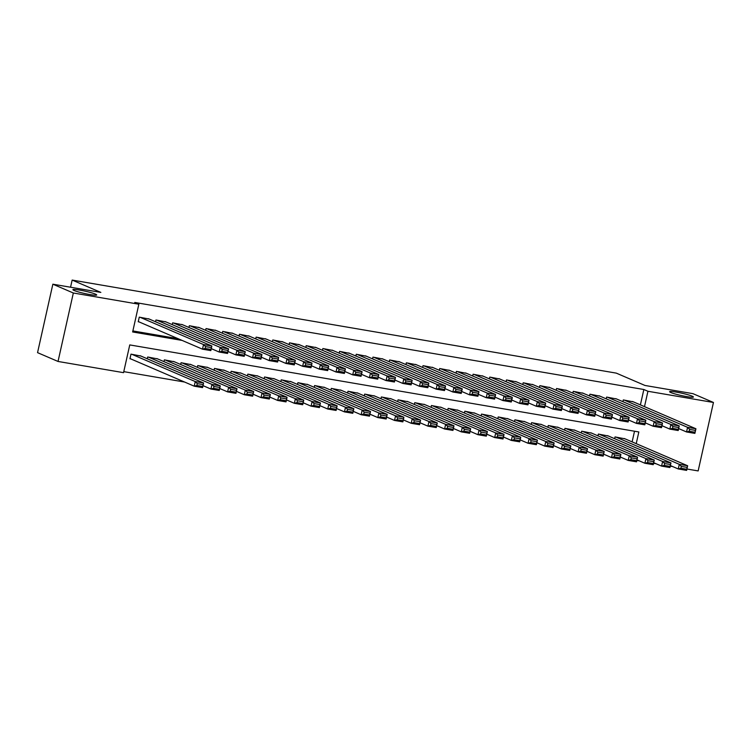 <?xml version="1.0" encoding="UTF-8"?>
<svg xmlns="http://www.w3.org/2000/svg" width="751" height="751" viewBox="0 0 751 751"><rect width="100%" height="100%" fill="white"/><g stroke="black" fill="none" stroke-linecap="round" stroke-linejoin="round"><path stroke-width="1.13" d="M95.48 294.139A12.194 1.192 -167.4 0 1 96.691 294.974A12.194 1.192 -167.4 0 1 87.36 294.073A12.194 1.192 -167.4 0 1 74.114 290.487A12.194 1.192 -167.4 0 1 72.894 289.651A12.194 1.192 -167.4 0 1 82.225 290.553A12.194 1.192 -167.4 0 1 95.48 294.139M692.187 396.181A12.194 1.192 -167.4 0 1 693.408 397.016A12.194 1.192 -167.4 0 1 684.077 396.115A12.194 1.192 -167.4 0 1 670.821 392.529A12.194 1.192 -167.4 0 1 669.61 391.693A12.194 1.192 -167.4 0 1 678.942 392.595A12.194 1.192 -167.4 0 1 692.187 396.181M636.228 443.653L638.838 431.966L129.754 344.916L123.549 372.665L58.034 361.456L37.55 352.651L52.852 284.197L100.841 292.402L72.152 280.076L616.289 373.125L644.978 385.46L692.966 393.665L713.45 402.47L698.148 470.924L686.93 469.009M672.736 466.578L670.239 466.155M656.045 463.724L653.548 463.301M639.354 460.87L636.857 460.447M123.784 371.642L184.596 382.043M149.242 319.053L139.264 317.147L138.231 321.766L139.066 321.916M165.933 321.907L155.964 320.001L155.56 321.775M182.624 324.761L172.655 322.855L172.251 324.629M199.315 327.614L189.346 325.709L188.942 327.483M216.006 330.468L206.037 328.562L205.633 330.337M232.697 333.322L222.728 331.416L222.324 333.191M249.388 336.185L239.419 334.27L239.015 336.044M266.079 339.039L256.11 337.124L255.706 338.898M282.77 341.893L272.801 339.978L272.397 341.752M299.461 344.747L289.492 342.832L289.097 344.606M316.152 347.6L306.183 345.685L305.788 347.46M332.843 350.454L322.874 348.539L322.479 350.313M349.534 353.308L339.565 351.393L339.17 353.167M366.225 356.162L356.256 354.256L355.861 356.03M382.916 359.016L372.947 357.11L372.552 358.884M399.607 361.869L389.638 359.964L389.243 361.738M416.298 364.723L406.329 362.817L405.934 364.592M432.989 367.577L423.02 365.671L422.625 367.446M449.68 370.431L439.71 368.525L439.316 370.299M466.371 373.285L456.401 371.379L456.007 373.153M483.062 376.138L473.092 374.233L472.698 376.007M499.753 378.992L489.783 377.086L489.389 378.861M516.444 381.855L506.474 379.94L506.08 381.715M533.135 384.709L523.165 382.794L522.771 384.568M549.826 387.563L539.856 385.648L539.462 387.422M566.517 390.417L556.547 388.502L556.153 390.276M583.208 393.271L573.238 391.355L572.844 393.13M599.899 396.124L589.929 394.209L589.535 395.984M616.59 398.978L606.62 397.072L606.226 398.837M632.126 441.898L634.511 431.234M625.01 438.837L615.041 436.922L614.647 438.697M608.319 435.984L598.35 434.069L597.956 435.843M591.628 433.13L581.659 431.215L581.265 432.989M574.937 430.276L564.968 428.361L564.574 430.135M558.246 427.413L548.277 425.507L547.883 427.281M541.555 424.559L531.586 422.653L531.192 424.428M524.865 421.705L514.895 419.8L514.501 421.574M508.174 418.851L498.204 416.946L497.81 418.72M491.483 415.998L481.513 414.092L481.119 415.866M474.792 413.144L464.822 411.238L464.428 413.012M458.101 410.29L448.131 408.384L447.737 410.159M441.41 407.436L431.44 405.531L431.046 407.305M424.719 404.582L414.749 402.677L414.355 404.451M408.028 401.729L398.058 399.814L397.664 401.588M391.337 398.875L381.367 396.96L380.973 398.734M374.646 396.021L364.676 394.106L364.282 395.88M357.955 393.167L347.985 391.252L347.591 393.026M341.264 390.313L331.294 388.398L330.9 390.173M324.573 387.46L314.603 385.545L314.209 387.319M307.882 384.606L297.912 382.691L297.509 384.465M291.191 381.743L281.221 379.837L280.818 381.611M274.5 378.889L264.53 376.983L264.127 378.757M257.809 376.035L247.839 374.129L247.436 375.904M241.118 373.181L231.148 371.276L230.745 373.05M224.427 370.327L214.457 368.422L214.054 370.196M207.736 367.474L197.766 365.568L197.363 367.342M191.045 364.62L181.066 362.714L180.672 364.488M174.354 361.766L164.375 359.86L163.981 361.635M157.663 358.912L147.684 357.007L147.29 358.771M140.972 356.058L130.993 354.143L129.961 358.771L130.796 358.912M640.396 404.892L643.842 389.506L134.758 302.446L138.851 304.211L132.645 331.961L182.127 340.419M132.88 330.938L178.025 338.663M633.29 401.832L623.311 399.926L622.917 401.701M72.152 280.076L70.556 287.229M52.852 284.197L73.335 293.003L138.851 304.211M58.034 361.456L73.335 293.003M643.842 389.506L647.935 391.271L713.45 402.47M644.499 406.648L647.935 391.271M632.492 401.494L695.924 428.755L694.891 433.383L686.545 431.956L687.578 427.328L695.924 428.755L695.426 430.389L689.587 429.394L689.174 431.243L695.013 432.238L695.426 430.389M678.641 428.558L686.545 431.956L689.174 431.243M624.147 400.067L687.578 427.328L689.587 429.394M694.891 433.383L695.013 432.238M670.371 465.564L678.275 468.962L679.308 464.334L615.876 437.063M624.222 438.5L687.653 465.761L686.621 470.389L678.275 468.962L680.904 468.248L686.743 469.244L687.156 467.394L681.317 466.399L680.904 468.248M681.317 466.399L679.308 464.334L687.653 465.761L687.156 467.394M686.743 469.244L686.621 470.389M615.801 398.64L679.233 425.901L678.2 430.53L669.854 429.103L670.887 424.475L679.233 425.901L678.735 427.535L672.896 426.54L672.483 428.389L678.322 429.384L678.735 427.535M661.95 425.704L669.854 429.103L672.483 428.389M607.456 397.213L670.887 424.475L672.896 426.54M678.2 430.53L678.322 429.384M599.11 395.786L662.542 423.048L661.509 427.676L653.163 426.249L654.196 421.621L662.542 423.048L662.044 424.681L656.205 423.686L655.792 425.535L661.631 426.53L662.044 424.681M645.259 422.851L653.163 426.249L655.792 425.535M590.765 394.359L654.196 421.621L656.205 423.686M661.509 427.676L661.631 426.53M582.419 392.933L645.851 420.194L644.818 424.822L636.472 423.395L637.505 418.767L645.851 420.194L645.353 421.827L639.514 420.832L639.101 422.682L644.94 423.677L645.353 421.827M628.568 419.997L636.472 423.395L639.101 422.682M574.074 391.506L637.505 418.767L639.514 420.832M644.818 424.822L644.94 423.677M565.728 390.079L629.16 417.34L628.127 421.968L619.782 420.541L620.814 415.913L629.16 417.34L628.662 418.974L622.823 417.978L622.41 419.828L628.249 420.823L628.662 418.974M611.877 417.143L619.782 420.541L622.41 419.828M557.383 388.652L620.814 415.913L622.823 417.978M628.127 421.968L628.249 420.823M653.68 462.71L661.584 466.108L662.617 461.48L599.185 434.209M607.531 435.636L670.962 462.907L669.93 467.535L661.584 466.108L664.213 465.395L670.052 466.39L670.465 464.54L664.626 463.536L664.213 465.395M664.626 463.536L662.617 461.48L670.962 462.907L670.465 464.54M670.052 466.39L669.93 467.535M636.989 459.856L644.893 463.254L645.926 458.626L582.494 431.356M590.84 432.783L654.271 460.053L653.239 464.681L644.893 463.254L647.522 462.532L653.361 463.536L653.774 461.687L647.935 460.682L647.522 462.532M647.935 460.682L645.926 458.626L654.271 460.053L653.774 461.687M653.361 463.536L653.239 464.681M620.298 457.002L628.202 460.401L629.235 455.773L565.803 428.502M574.149 429.929L637.58 457.199L636.548 461.827L628.202 460.401L630.831 459.678L636.67 460.682L637.083 458.833L631.244 457.828L630.831 459.678M631.244 457.828L629.235 455.773L637.58 457.199L637.083 458.833M636.67 460.682L636.548 461.827M603.607 454.148L611.511 457.547L612.544 452.919L549.112 425.648M557.458 427.075L620.889 454.346L619.857 458.974L611.511 457.547L614.14 456.824L619.979 457.828L620.392 455.979L614.553 454.975L614.14 456.824M614.553 454.975L612.544 452.919L620.889 454.346L620.392 455.979M619.979 457.828L619.857 458.974M549.037 387.216L612.469 414.486L611.436 419.114L603.091 417.687L604.123 413.059L612.469 414.486L611.971 416.12L606.132 415.115L605.719 416.974L611.558 417.969L611.971 416.12M595.186 414.289L603.091 417.687L605.719 416.974M540.692 385.789L604.123 413.059L606.132 415.115M611.436 419.114L611.558 417.969M586.916 451.295L594.82 454.693L595.853 450.065L532.421 422.794M540.767 424.221L604.198 451.492L603.166 456.12L594.82 454.693L597.449 453.97L603.288 454.975L603.701 453.125L597.862 452.121L597.449 453.97M597.862 452.121L595.853 450.065L604.198 451.492L603.701 453.125M603.288 454.975L603.166 456.12M532.346 384.362L595.778 411.632L594.745 416.261L586.4 414.834L587.432 410.206L595.778 411.632L595.28 413.266L589.441 412.261L589.028 414.12L594.867 415.115L595.28 413.266M578.495 411.435L586.4 414.834L589.028 414.12M524.001 382.935L587.432 410.206L589.441 412.261M594.745 416.261L594.867 415.115M570.225 448.431L578.129 451.83L579.162 447.211L515.73 419.94M524.076 421.367L587.507 448.638L586.475 453.257L578.129 451.83L580.758 451.116L586.597 452.121L587.01 450.271L581.171 449.267L580.758 451.116M581.171 449.267L579.162 447.211L587.507 448.638L587.01 450.271M586.597 452.121L586.475 453.257M515.655 381.508L579.087 408.779L578.054 413.407L569.709 411.98L570.741 407.352L579.087 408.779L578.589 410.412L572.75 409.408L572.337 411.257L578.176 412.261L578.589 410.412M561.804 408.582L569.709 411.98L572.337 411.257M507.31 380.081L570.741 407.352L572.75 409.408M578.054 413.407L578.176 412.261M553.534 445.578L561.438 448.976L562.471 444.357L499.04 417.087M507.385 418.514L570.816 445.784L569.784 450.403L561.438 448.976L564.067 448.263L569.906 449.267L570.319 447.418L564.48 446.413L564.067 448.263M564.48 446.413L562.471 444.357L570.816 445.784L570.319 447.418M569.906 449.267L569.784 450.403M498.964 378.654L562.396 405.925L561.363 410.553L553.018 409.126L554.05 404.498L562.396 405.925L561.898 407.558L556.059 406.554L555.646 408.403L561.485 409.408L561.898 407.558M545.113 405.728L553.018 409.126L555.646 408.403M490.619 377.227L554.05 404.498L556.059 406.554M561.363 410.553L561.485 409.408M536.843 442.724L544.747 446.122L545.78 441.504L482.349 414.233M490.694 415.66L554.125 442.93L553.093 447.549L544.747 446.122L547.376 445.409L553.215 446.413L553.628 444.554L547.789 443.559L547.376 445.409M547.789 443.559L545.78 441.504L554.125 442.93L553.628 444.554M553.215 446.413L553.093 447.549M482.273 375.8L545.705 403.071L544.672 407.699L536.327 406.272L537.359 401.644L545.705 403.071L545.207 404.705L539.368 403.7L538.955 405.549L544.794 406.554L545.207 404.705M528.422 402.874L536.327 406.272L538.955 405.549M473.928 374.373L537.359 401.644L539.368 403.7M544.672 407.699L544.794 406.554M520.152 439.87L528.056 443.268L529.089 438.65L465.658 411.379M474.003 412.806L537.434 440.077L536.402 444.695L528.056 443.268L530.685 442.555L536.524 443.55L536.937 441.701L531.098 440.706L530.685 442.555M531.098 440.706L529.089 438.65L537.434 440.077L536.937 441.701M536.524 443.55L536.402 444.695M465.582 372.947L529.014 400.217L527.981 404.845L519.636 403.409L520.668 398.79L529.014 400.217L528.516 401.851L522.677 400.846L522.264 402.696L528.103 403.7L528.516 401.851M511.731 400.011L519.636 403.409L522.264 402.696M457.237 371.52L520.668 398.79L522.677 400.846M527.981 404.845L528.103 403.7M503.461 437.016L511.365 440.415L512.398 435.787L448.967 408.525M457.312 409.952L520.743 437.223L519.711 441.841L511.365 440.415L513.994 439.701L519.833 440.696L520.246 438.847L514.407 437.852L513.994 439.701M514.407 437.852L512.398 435.787L520.743 437.223L520.246 438.847M519.833 440.696L519.711 441.841M448.891 370.093L512.323 397.363L511.29 401.982L502.945 400.555L503.977 395.937L512.323 397.363L511.825 398.997L505.986 397.992L505.573 399.842L511.412 400.846L511.825 398.997M495.04 397.157L502.945 400.555L505.573 399.842M440.546 368.666L503.977 395.937L505.986 397.992M511.29 401.982L511.412 400.846M486.77 434.162L494.674 437.561L495.707 432.933L432.276 405.671M440.621 407.098L504.052 434.36L503.02 438.988L494.674 437.561L497.303 436.847L503.142 437.842L503.555 435.993L497.716 434.998L497.303 436.847M497.716 434.998L495.707 432.933L504.052 434.36L503.555 435.993M503.142 437.842L503.02 438.988M432.2 367.239L495.632 394.51L494.599 399.128L486.254 397.701L487.286 393.083L495.632 394.51L495.134 396.134L489.295 395.139L488.882 396.988L494.721 397.992L495.134 396.134M478.349 394.303L486.254 397.701L488.882 396.988M423.855 365.812L487.286 393.083L489.295 395.139M494.599 399.128L494.721 397.992M470.079 431.309L477.983 434.707L479.016 430.079L415.585 402.818M423.93 404.245L487.361 431.506L486.329 436.134L477.983 434.707L480.612 433.994L486.451 434.989L486.864 433.139L481.025 432.144L480.612 433.994M481.025 432.144L479.016 430.079L487.361 431.506L486.864 433.139M486.451 434.989L486.329 436.134M415.51 364.385L478.941 391.656L477.908 396.275L469.563 394.848L470.595 390.229L478.941 391.656L478.443 393.28L472.604 392.285L472.191 394.134L478.03 395.129L478.443 393.28M461.658 391.449L469.563 394.848L472.191 394.134M407.164 362.958L470.595 390.229L472.604 392.285M477.908 396.275L478.03 395.129M453.388 428.455L461.292 431.853L462.325 427.225L398.894 399.964M407.239 401.391L470.67 428.652L469.638 433.28L461.292 431.853L463.921 431.14L469.76 432.135L470.173 430.285L464.334 429.29L463.921 431.14M464.334 429.29L462.325 427.225L470.67 428.652L470.173 430.285M469.76 432.135L469.638 433.28M398.819 361.531L462.25 388.802L461.217 393.421L452.872 391.994L453.904 387.375L462.25 388.802L461.752 390.426L455.913 389.431L455.5 391.28L461.339 392.275L461.752 390.426M444.967 388.596L452.872 391.994L455.5 391.28M390.473 360.105L453.904 387.375L455.913 389.431M461.217 393.421L461.339 392.275M436.697 425.601L444.601 428.999L445.634 424.371L382.203 397.11M390.548 398.537L453.98 425.798L452.947 430.426L444.601 428.999L447.22 428.286L453.069 429.281L453.482 427.432L447.643 426.437L447.22 428.286M447.643 426.437L445.634 424.371L453.98 425.798L453.482 427.432M453.069 429.281L452.947 430.426M382.128 358.678L445.559 385.939L444.526 390.567L436.181 389.14L437.213 384.512L445.559 385.939L445.061 387.572L439.222 386.577L438.809 388.427L444.648 389.422L445.061 387.572M428.277 385.742L436.181 389.14L438.809 388.427M373.782 357.251L437.213 384.512L439.222 386.577M444.526 390.567L444.648 389.422M419.997 422.747L427.91 426.146L428.943 421.518L365.512 394.256M373.857 395.683L437.289 422.944L436.256 427.572L427.91 426.146L430.53 425.432L436.378 426.427L436.791 424.578L430.943 423.583L430.53 425.432M430.943 423.583L428.943 421.518L437.289 422.944L436.791 424.578M436.378 426.427L436.256 427.572M365.437 355.824L428.868 383.085L427.835 387.713L419.49 386.286L420.522 381.658L428.868 383.085L428.37 384.719L422.531 383.723L422.109 385.573L427.957 386.568L428.37 384.719M411.586 382.888L419.49 386.286L422.109 385.573M357.091 354.397L420.522 381.658L422.531 383.723M427.835 387.713L427.957 386.568M403.306 419.893L411.219 423.292L412.252 418.664L348.821 391.393M357.166 392.829L420.598 420.091L419.565 424.719L411.219 423.292L413.839 422.578L419.687 423.573L420.1 421.724L414.252 420.729L413.839 422.578M414.252 420.729L412.252 418.664L420.598 420.091L420.1 421.724M419.687 423.573L419.565 424.719M348.746 352.97L412.177 380.231L411.144 384.859L402.799 383.432L403.831 378.804L412.177 380.231L411.679 381.865L405.84 380.87L405.418 382.719L411.266 383.714L411.679 381.865M394.885 380.034L402.799 383.432L405.418 382.719M340.4 351.543L403.831 378.804L405.84 380.87M411.144 384.859L411.266 383.714M386.615 417.04L394.519 420.438L395.561 415.81L332.13 388.539M340.475 389.966L403.907 417.237L402.874 421.865L394.519 420.438L397.148 419.725L402.996 420.72L403.409 418.87L397.561 417.866L397.148 419.725M397.561 417.866L395.561 415.81L403.907 417.237L403.409 418.87M402.996 420.72L402.874 421.865M332.055 350.116L395.486 377.377L394.453 382.006L386.108 380.579L387.14 375.951L395.486 377.377L394.988 379.011L389.14 378.016L388.727 379.865L394.575 380.86L394.988 379.011M378.194 377.18L386.108 380.579L388.727 379.865M323.709 348.689L387.14 375.951L389.14 378.016M394.453 382.006L394.575 380.86M369.924 414.186L377.828 417.584L378.87 412.956L315.439 385.685M323.784 387.112L387.216 414.383L386.174 419.011L377.828 417.584L380.457 416.861L386.305 417.866L386.718 416.016L380.87 415.012L380.457 416.861M380.87 415.012L378.87 412.956L387.216 414.383L386.718 416.016M386.305 417.866L386.174 419.011M315.364 347.262L378.795 374.524L377.762 379.152L369.417 377.725L370.45 373.097L378.795 374.524L378.297 376.157L372.449 375.162L372.036 377.011L377.884 378.006L378.297 376.157M361.503 374.327L369.417 377.725L372.036 377.011M307.018 345.835L370.45 373.097L372.449 375.162M377.762 379.152L377.884 378.006M353.233 411.332L361.137 414.73L362.179 410.102L298.748 382.832M307.093 384.259L370.525 411.529L369.483 416.157L361.137 414.73L363.766 414.008L369.614 415.012L370.027 413.163L364.179 412.158L363.766 414.008M364.179 412.158L362.179 410.102L370.525 411.529L370.027 413.163M369.614 415.012L369.483 416.157M298.673 344.409L362.104 371.67L361.062 376.298L352.717 374.871L353.759 370.243L362.104 371.67L361.606 373.303L355.758 372.308L355.345 374.158L361.193 375.153L361.606 373.303M344.812 371.473L352.717 374.871L355.345 374.158M290.327 342.982L353.759 370.243L355.758 372.308M361.062 376.298L361.193 375.153M336.542 408.478L344.446 411.877L345.488 407.249L282.057 379.978M290.402 381.405L353.834 408.675L352.792 413.303L344.446 411.877L347.075 411.154L352.923 412.158L353.336 410.309L347.488 409.304L347.075 411.154M347.488 409.304L345.488 407.249L353.834 408.675L353.336 410.309M352.923 412.158L352.792 413.303M281.982 341.545L345.413 368.816L344.371 373.444L336.026 372.017L337.068 367.389L345.413 368.816L344.916 370.45L339.067 369.445L338.654 371.304L344.502 372.299L344.916 370.45M328.121 368.619L336.026 372.017L338.654 371.304M273.636 340.119L337.068 367.389L339.067 369.445M344.371 373.444L344.502 372.299M319.851 405.624L327.755 409.023L328.797 404.395L265.366 377.124M273.711 378.551L337.143 405.822L336.101 410.45L327.755 409.023L330.384 408.3L336.232 409.304L336.645 407.455L330.797 406.451L330.384 408.3M330.797 406.451L328.797 404.395L337.143 405.822L336.645 407.455M336.232 409.304L336.101 410.45M265.291 338.692L328.722 365.962L327.68 370.59L319.335 369.163L320.377 364.535L328.722 365.962L328.225 367.596L322.376 366.591L321.963 368.45L327.811 369.445L328.225 367.596M311.43 365.765L319.335 369.163L321.963 368.45M256.945 337.265L320.377 364.535L322.376 366.591M327.68 370.59L327.811 369.445M303.16 402.761L311.064 406.16L312.097 401.541L248.675 374.27M257.02 375.697L320.442 402.968L319.41 407.586L311.064 406.16L313.693 405.446L319.541 406.451L319.954 404.601L314.106 403.597L313.693 405.446M314.106 403.597L312.097 401.541L320.442 402.968L319.954 404.601M319.541 406.451L319.41 407.586M248.6 335.838L312.031 363.108L310.989 367.737L302.644 366.31L303.686 361.682L312.031 363.108L311.534 364.742L305.685 363.737L305.272 365.587L311.121 366.591L311.534 364.742M294.739 362.911L302.644 366.31L305.272 365.587M240.254 334.411L303.686 361.682L305.685 363.737M310.989 367.737L311.121 366.591M286.469 399.907L294.373 403.306L295.406 398.687L231.975 371.416M240.329 372.843L303.751 400.114L302.719 404.733L294.373 403.306L297.002 402.592L302.841 403.597L303.263 401.747L297.415 400.743L297.002 402.592M297.415 400.743L295.406 398.687L303.751 400.114L303.263 401.747M302.841 403.597L302.719 404.733M231.909 332.984L295.34 360.255L294.298 364.883L285.953 363.456L286.985 358.828L295.34 360.255L294.843 361.888L288.994 360.884L288.581 362.733L294.43 363.737L294.843 361.888M278.048 360.058L285.953 363.456L288.581 362.733M223.563 331.557L286.985 358.828L288.994 360.884M294.298 364.883L294.43 363.737M269.778 397.054L277.682 400.452L278.715 395.833L215.284 368.563M223.629 369.99L287.06 397.26L286.028 401.879L277.682 400.452L280.311 399.739L286.15 400.743L286.572 398.884L280.724 397.889L280.311 399.739M280.724 397.889L278.715 395.833L287.06 397.26L286.572 398.884M286.15 400.743L286.028 401.879M215.218 330.13L278.64 357.401L277.607 362.029L269.262 360.602L270.294 355.974L278.64 357.401L278.152 359.034L272.303 358.03L271.89 359.879L277.739 360.884L278.152 359.034M261.357 357.204L269.262 360.602L271.89 359.879M206.872 328.703L270.294 355.974L272.303 358.03M277.607 362.029L277.739 360.884M253.087 394.2L260.991 397.598L262.024 392.98L198.593 365.709M206.938 367.136L270.369 394.406L269.337 399.025L260.991 397.598L263.62 396.885L269.459 397.88L269.872 396.03L264.033 395.035L263.62 396.885M264.033 395.035L262.024 392.98L270.369 394.406L269.872 396.03M269.459 397.88L269.337 399.025M198.517 327.276L261.949 354.547L260.916 359.175L252.571 357.739L253.603 353.12L261.949 354.547L261.461 356.181L255.612 355.176L255.199 357.025L261.038 358.03L261.461 356.181M244.666 354.341L252.571 357.739L255.199 357.025M190.172 325.85L253.603 353.12L255.612 355.176M260.916 359.175L261.038 358.03M236.396 391.346L244.3 394.744L245.333 390.116L181.902 362.855M190.247 364.282L253.678 391.553L252.646 396.171L244.3 394.744L246.929 394.031L252.768 395.026L253.181 393.177L247.342 392.182L246.929 394.031M247.342 392.182L245.333 390.116L253.678 391.553L253.181 393.177M252.768 395.026L252.646 396.171M181.826 324.423L245.258 351.693L244.225 356.312L235.88 354.885L236.912 350.266L245.258 351.693L244.77 353.327L238.921 352.322L238.508 354.172L244.347 355.176L244.77 353.327M227.975 351.487L235.88 354.885L238.508 354.172M173.481 322.996L236.912 350.266L238.921 352.322M244.225 356.312L244.347 355.176M219.705 388.492L227.609 391.891L228.642 387.263L165.211 360.001M173.556 361.428L236.987 388.689L235.955 393.317L227.609 391.891L230.238 391.177L236.077 392.172L236.49 390.323L230.651 389.328L230.238 391.177M230.651 389.328L228.642 387.263L236.987 388.689L236.49 390.323M236.077 392.172L235.955 393.317M165.136 321.569L228.567 348.839L227.534 353.458L219.189 352.031L220.221 347.413L228.567 348.839L228.069 350.464L222.23 349.468L221.817 351.318L227.656 352.322L228.069 350.464M211.284 348.633L219.189 352.031L221.817 351.318M156.79 320.142L220.221 347.413L222.23 349.468M227.534 353.458L227.656 352.322M203.014 385.639L210.918 389.037L211.951 384.409L148.52 357.147M156.865 358.574L220.296 385.836L219.264 390.464L210.918 389.037L213.547 388.323L219.386 389.318L219.799 387.469L213.96 386.474L213.547 388.323M213.96 386.474L211.951 384.409L220.296 385.836L219.799 387.469M219.386 389.318L219.264 390.464M148.445 318.715L211.876 345.986L210.843 350.604L202.498 349.177L203.53 344.559L211.876 345.986L211.378 347.61L205.539 346.615L205.126 348.464L210.965 349.459L211.378 347.61M138.278 321.569L202.498 349.177L205.126 348.464M140.099 317.288L203.53 344.559L205.539 346.615M210.843 350.604L210.965 349.459M130.007 358.574L194.227 386.183L195.26 381.555L131.829 354.294M140.174 355.721L203.605 382.982L202.573 387.61L194.227 386.183L196.856 385.47L202.695 386.465L203.108 384.615L197.269 383.62L196.856 385.47M197.269 383.62L195.26 381.555L203.605 382.982L203.108 384.615M202.695 386.465L202.573 387.61"/></g></svg>
